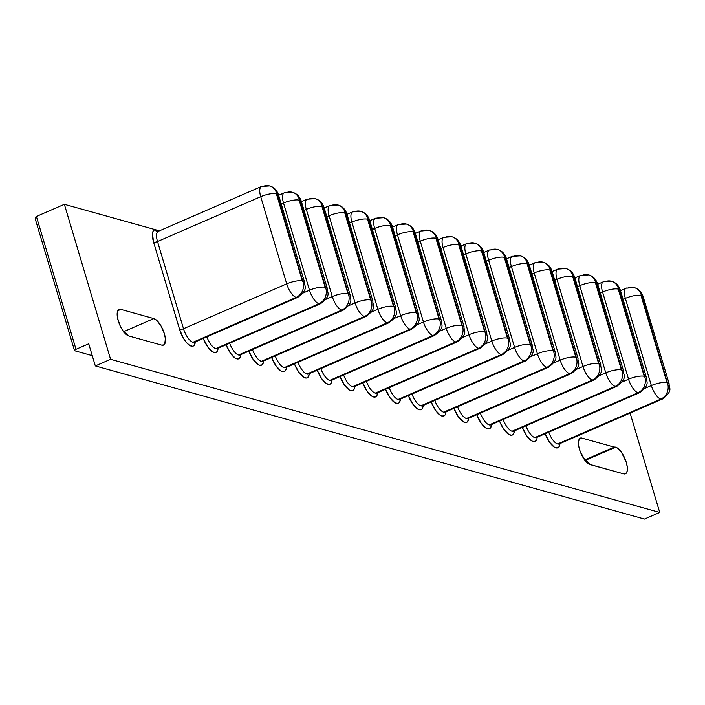 <?xml version="1.0" encoding="UTF-8"?>
<svg xmlns="http://www.w3.org/2000/svg" width="705" height="705" viewBox="0 0 705 705"><rect width="100%" height="100%" fill="white"/><g stroke="black" fill="none" stroke-linecap="round" stroke-linejoin="round"><path stroke-width="1.06" d="M261.405 186.508A12.919 4.988 66.5 0 0 260.718 196.677L286.706 283.859A12.02 3.313 -16.6 0 1 302.366 280.969L276.378 193.787A12.02 3.313 163.4 0 0 260.718 196.677A12.919 4.988 -113.5 0 1 261.476 186.472L269.61 185.917C273.972 187.133 276.95 190.165 278.554 195.003A12.02 3.313 163.4 0 0 277.206 194.016L276.545 193.073L276.378 193.787L303.027 281.912L277.206 194.016L303.027 281.912A12.02 10.584 105.6 0 1 296.162 297.404A12.919 4.988 66.5 0 0 297.836 297.316M284.194 192.862A12.919 4.988 66.5 0 0 283.507 203.031L309.504 290.213A12.02 3.313 -16.6 0 1 325.164 287.323L299.167 200.149A12.02 3.313 163.4 0 0 283.507 203.031A12.919 4.988 -113.5 0 1 284.265 192.835L292.399 192.271C296.761 193.487 299.74 196.519 301.343 201.366A12.02 3.313 163.4 0 0 299.995 200.379L299.334 199.427L299.167 200.149L325.816 288.266L299.995 200.379L325.816 288.266A12.02 10.584 105.6 0 1 318.951 303.758A12.919 4.988 66.5 0 0 320.625 303.679M306.983 199.224A12.919 4.988 66.5 0 0 306.305 209.394L332.293 296.567A12.02 3.313 -16.6 0 1 347.953 293.677L321.965 206.503A12.02 3.313 163.4 0 0 306.305 209.394A12.919 4.988 -113.5 0 1 307.054 199.189L315.188 198.634C319.55 199.85 322.537 202.873 324.133 207.719A12.02 3.313 163.4 0 0 322.784 206.732L322.123 205.79L321.965 206.503L348.605 294.628L322.784 206.732L348.605 294.628A12.02 10.584 105.6 0 1 341.74 310.112A12.919 4.988 66.5 0 0 343.414 310.033M329.773 205.578A12.919 4.988 66.5 0 0 329.094 215.748L355.082 302.921A12.02 3.313 -16.6 0 1 370.742 300.039L344.754 212.857A12.02 3.313 163.4 0 0 329.094 215.748A12.919 4.988 -113.5 0 1 329.843 205.543L337.977 204.988C342.339 206.204 345.327 209.235 346.922 214.073A12.02 3.313 163.4 0 0 345.573 213.086L344.912 212.143L344.754 212.857L371.403 300.982L345.573 213.086L371.403 300.982A12.02 10.584 105.6 0 1 364.529 316.474A12.919 4.988 66.5 0 0 366.203 316.386M352.562 211.932A12.919 4.988 66.5 0 0 351.883 222.101L377.871 309.283A12.02 3.313 -16.6 0 1 393.531 306.393L367.543 219.211A12.02 3.313 163.4 0 0 351.883 222.101A12.919 4.988 -113.5 0 1 352.632 211.897L360.766 211.341C365.128 212.557 368.116 215.589 369.711 220.427A12.02 3.313 163.4 0 0 368.363 219.44L367.702 218.497L367.543 219.211L394.192 307.336L368.363 219.44L394.192 307.336A12.02 10.584 105.6 0 1 387.318 322.828A12.919 4.988 66.5 0 0 388.993 322.74M375.351 218.286A12.919 4.988 66.5 0 0 374.672 228.455L400.66 315.637A12.02 3.313 -16.6 0 1 416.32 312.747L390.332 225.565A12.02 3.313 163.4 0 0 374.672 228.455A12.919 4.988 -113.5 0 1 375.421 218.259L383.555 217.695C387.917 218.911 390.905 221.943 392.5 226.79A12.02 3.313 163.4 0 0 391.152 225.803L390.491 224.851L390.332 225.565L416.981 313.69L391.152 225.803L416.981 313.69A12.02 10.584 105.6 0 1 410.107 329.182A12.919 4.988 66.5 0 0 411.79 329.103M398.14 224.648A12.919 4.988 66.5 0 0 397.461 234.818L423.449 321.991A12.02 3.313 -16.6 0 1 439.109 319.101L413.121 231.927A12.02 3.313 163.4 0 0 397.461 234.818A12.919 4.988 -113.5 0 1 398.21 224.613L406.344 224.049C410.707 225.274 413.694 228.297 415.289 233.143A12.02 3.313 163.4 0 0 413.941 232.156L413.289 231.214L413.121 231.927L439.77 320.052L413.941 232.156L439.77 320.052A12.02 10.584 105.6 0 1 432.905 335.536A12.919 4.988 66.5 0 0 434.58 335.457M420.929 231.002A12.919 4.988 66.5 0 0 420.25 241.172L446.239 328.345A12.02 3.313 -16.6 0 1 461.898 325.463L435.91 238.281A12.02 3.313 163.4 0 0 420.25 241.172A12.919 4.988 -113.5 0 1 421 230.967L429.133 230.412C433.505 231.628 436.483 234.659 438.087 239.497A12.02 3.313 163.4 0 0 436.73 238.51L436.078 237.567L435.91 238.281L462.559 326.406L436.73 238.51L462.559 326.406A12.02 10.584 105.6 0 1 455.694 341.899A12.919 4.988 66.5 0 0 457.369 341.81M443.718 237.356A12.919 4.988 66.5 0 0 443.04 247.525L469.028 334.708A12.02 3.313 -16.6 0 1 484.688 331.817L458.699 244.635A12.02 3.313 163.4 0 0 443.04 247.525A12.919 4.988 -113.5 0 1 443.798 237.321L451.923 236.765C456.294 237.982 459.272 241.013 460.876 245.851A12.02 3.313 163.4 0 0 459.528 244.864L458.867 243.921L458.699 244.635L485.348 332.76L459.528 244.864L485.348 332.76A12.02 10.584 105.6 0 1 478.483 348.252A12.919 4.988 66.5 0 0 480.158 348.164M466.507 243.71A12.919 4.988 66.5 0 0 465.829 253.879L491.817 341.061A12.02 3.313 -16.6 0 1 507.477 338.171L481.489 250.989A12.02 3.313 163.4 0 0 465.829 253.879A12.919 4.988 -113.5 0 1 466.587 243.683L474.712 243.119C479.083 244.335 482.061 247.367 483.665 252.205A12.02 3.313 163.4 0 0 482.317 251.227L481.656 250.275L481.489 250.989L508.138 339.114L482.317 251.227L508.138 339.114A12.02 10.584 105.6 0 1 501.273 354.606A12.919 4.988 66.5 0 0 502.947 354.518M489.305 250.072A12.919 4.988 66.5 0 0 488.618 260.233L514.606 347.415A12.02 3.313 -16.6 0 1 530.266 344.525L504.278 257.351A12.02 3.313 163.4 0 0 488.618 260.233A12.919 4.988 -113.5 0 1 489.376 250.037L497.501 249.473C501.872 250.698 504.851 253.721 506.454 258.568A12.02 3.313 163.4 0 0 505.106 257.581L504.445 256.629L504.278 257.351L530.927 345.476L505.106 257.581L530.927 345.476A12.02 10.584 105.6 0 1 524.062 360.96A12.919 4.988 66.5 0 0 525.736 360.881M512.094 256.426A12.919 4.988 66.5 0 0 511.407 266.596L537.404 353.769A12.02 3.313 -16.6 0 1 553.064 350.887L527.067 263.705A12.02 3.313 163.4 0 0 511.407 266.596A12.919 4.988 -113.5 0 1 512.165 256.391L520.299 255.836C524.661 257.052 527.64 260.083 529.243 264.921A12.02 3.313 163.4 0 0 527.895 263.934L527.234 262.991L527.067 263.705L553.716 351.83L527.895 263.934L553.716 351.83A12.02 10.584 105.6 0 1 546.851 367.323A12.919 4.988 66.5 0 0 548.525 367.235M534.884 262.78A12.919 4.988 66.5 0 0 534.205 272.95L560.193 360.132A12.02 3.313 -16.6 0 1 575.853 357.241L549.865 270.059A12.02 3.313 163.4 0 0 534.205 272.95A12.919 4.988 -113.5 0 1 534.954 262.745L543.088 262.189C547.45 263.406 550.438 266.437 552.033 271.275A12.02 3.313 163.4 0 0 550.684 270.288L550.023 269.345L549.865 270.059L576.505 358.184L550.684 270.288L576.505 358.184A12.02 10.584 105.6 0 1 569.64 373.676A12.919 4.988 66.5 0 0 571.314 373.588M557.673 269.134A12.919 4.988 66.5 0 0 556.994 279.303L582.982 366.485A12.02 3.313 -16.6 0 1 598.642 363.595L572.654 276.413A12.02 3.313 163.4 0 0 556.994 279.303A12.919 4.988 -113.5 0 1 557.743 269.107L565.877 268.543C570.239 269.759 573.227 272.791 574.822 277.629A12.02 3.313 163.4 0 0 573.473 276.642L572.812 275.699L572.654 276.413L599.303 364.538L573.473 276.642L599.303 364.538A12.02 10.584 105.6 0 1 592.429 380.03A12.919 4.988 66.5 0 0 594.103 379.942M580.462 275.496A12.919 4.988 66.5 0 0 579.783 285.657L605.771 372.839A12.02 3.313 -16.6 0 1 621.431 369.949L595.443 282.775A12.02 3.313 163.4 0 0 579.783 285.657A12.919 4.988 -113.5 0 1 580.532 275.461L588.666 274.897C593.028 276.122 596.016 279.145 597.611 283.992A12.02 3.313 163.4 0 0 596.263 283.005L595.602 282.053L595.443 282.775L622.092 370.9L596.263 283.005L622.092 370.9A12.02 10.584 105.6 0 1 615.218 386.384A12.919 4.988 66.5 0 0 616.893 386.305M603.251 281.85A12.919 4.988 66.5 0 0 602.572 292.02L628.56 379.193A12.02 3.313 -16.6 0 1 644.22 376.311L618.232 289.129A12.02 3.313 163.4 0 0 602.572 292.02A12.919 4.988 -113.5 0 1 603.321 281.815L611.455 281.26C615.817 282.476 618.805 285.499 620.4 290.345A12.02 3.313 163.4 0 0 619.052 289.358L618.391 288.415L618.232 289.129L644.881 377.254L619.052 289.358L644.881 377.254A12.02 10.584 105.6 0 1 638.007 392.747A12.919 4.988 66.5 0 0 639.691 392.659M626.04 288.204A12.919 4.988 66.5 0 0 625.361 298.374L651.35 385.556A12.02 3.313 -16.6 0 1 667.009 382.665L641.021 295.483A12.02 3.313 163.4 0 0 625.361 298.374A12.919 4.988 -113.5 0 1 626.111 288.169L634.244 287.614C638.607 288.83 641.594 291.861 643.189 296.699A12.02 3.313 163.4 0 0 641.841 295.712L641.189 294.769L641.021 295.483L667.67 383.608L641.841 295.712L667.67 383.608A12.02 10.584 105.6 0 1 660.805 399.101A12.919 4.988 66.5 0 0 662.48 399.012M304.56 282.238A12.02 3.313 163.4 0 0 303.194 281.198A12.02 3.313 -16.6 0 1 304.542 282.185C303.855 286.063 309.442 288.53 297.766 297.351A12.919 4.988 -113.5 0 1 296.162 297.404A12.919 4.988 -113.5 0 1 286.706 283.859L183.503 328.724L157.515 241.542L260.718 196.677A12.02 3.313 -16.6 0 1 276.378 193.787L276.545 193.073A12.02 10.584 -74.4 0 0 269.689 185.944A12.02 10.584 105.6 0 1 276.545 193.073L277.206 194.016A12.02 3.313 -16.6 0 1 278.563 195.056M327.349 288.592A12.02 3.313 163.4 0 0 325.983 287.552A12.02 3.313 -16.6 0 1 327.332 288.539C326.644 292.425 332.231 294.893 320.555 303.705A12.919 4.988 -113.5 0 1 318.951 303.758A12.919 4.988 -113.5 0 1 309.504 290.213L302.956 293.06L309.504 290.213A12.919 4.988 66.5 0 0 318.951 303.758A12.02 10.584 -74.4 0 0 325.816 288.266L325.164 287.323A12.02 3.313 163.4 0 0 309.504 290.213L283.507 203.031A12.02 3.313 -16.6 0 1 299.167 200.149L299.334 199.427A12.02 10.584 -74.4 0 0 292.478 192.298A12.02 10.584 105.6 0 1 299.334 199.427L299.995 200.379A12.02 3.313 -16.6 0 1 301.352 201.41M350.138 294.946A12.02 3.313 163.4 0 0 348.772 293.914A12.02 3.313 -16.6 0 1 350.121 294.893C349.433 298.779 355.02 301.246 343.344 310.068A12.919 4.988 -113.5 0 1 341.74 310.112A12.919 4.988 -113.5 0 1 332.293 296.567L325.745 299.413L332.293 296.567A12.919 4.988 66.5 0 0 341.74 310.112A12.02 10.584 -74.4 0 0 348.605 294.628L347.953 293.677A12.02 3.313 163.4 0 0 332.293 296.567L306.305 209.394A12.02 3.313 -16.6 0 1 321.965 206.503L322.123 205.79A12.02 10.584 -74.4 0 0 315.267 198.651A12.02 10.584 105.6 0 1 322.123 205.79L322.784 206.732A12.02 3.313 -16.6 0 1 324.15 207.763M372.927 301.299A12.02 3.313 163.4 0 0 371.561 300.268A12.02 3.313 -16.6 0 1 372.91 301.255C372.222 305.133 377.81 307.6 366.133 316.422A12.919 4.988 -113.5 0 1 364.529 316.474A12.919 4.988 -113.5 0 1 355.082 302.921L348.543 305.767L355.082 302.921A12.919 4.988 66.5 0 0 364.529 316.474A12.02 10.584 -74.4 0 0 371.403 300.982L370.742 300.039A12.02 3.313 163.4 0 0 355.082 302.921L329.094 215.748A12.02 3.313 -16.6 0 1 344.754 212.857L344.912 212.143A12.02 10.584 -74.4 0 0 338.056 205.005A12.02 10.584 105.6 0 1 344.912 212.143L345.573 213.086A12.02 3.313 -16.6 0 1 346.939 214.126M395.716 307.653A12.02 3.313 163.4 0 0 394.351 306.622A12.02 3.313 -16.6 0 1 395.699 307.609C395.02 311.487 400.599 313.954 388.922 322.775A12.919 4.988 -113.5 0 1 387.318 322.828A12.919 4.988 -113.5 0 1 377.871 309.283L371.332 312.121L377.871 309.283A12.919 4.988 66.5 0 0 387.318 322.828A12.02 10.584 -74.4 0 0 394.192 307.336L393.531 306.393A12.02 3.313 163.4 0 0 377.871 309.283L351.883 222.101A12.02 3.313 -16.6 0 1 367.543 219.211L367.702 218.497A12.02 10.584 -74.4 0 0 360.845 211.368A12.02 10.584 105.6 0 1 367.702 218.497L368.363 219.44A12.02 3.313 -16.6 0 1 369.728 220.48M418.506 314.016A12.02 3.313 163.4 0 0 417.14 312.976A12.02 3.313 -16.6 0 1 418.497 313.963C417.809 317.849 423.388 320.317 411.711 329.129A12.919 4.988 -113.5 0 1 410.107 329.182A12.919 4.988 -113.5 0 1 400.66 315.637L394.121 318.484L400.66 315.637A12.919 4.988 66.5 0 0 410.107 329.182A12.02 10.584 -74.4 0 0 416.981 313.69L416.32 312.747A12.02 3.313 163.4 0 0 400.66 315.637L374.672 228.455A12.02 3.313 -16.6 0 1 390.332 225.565L390.491 224.851A12.02 10.584 -74.4 0 0 383.635 217.722A12.02 10.584 105.6 0 1 390.491 224.851L391.152 225.803A12.02 3.313 -16.6 0 1 392.518 226.834M441.295 320.37A12.02 3.313 163.4 0 0 439.938 319.33A12.02 3.313 -16.6 0 1 441.286 320.317C440.599 324.203 446.177 326.671 434.5 335.492A12.919 4.988 -113.5 0 1 432.905 335.536A12.919 4.988 -113.5 0 1 423.449 321.991L416.911 324.838L423.449 321.991A12.919 4.988 66.5 0 0 432.905 335.536A12.02 10.584 -74.4 0 0 439.77 320.052L439.109 319.101A12.02 3.313 163.4 0 0 423.449 321.991L397.461 234.818A12.02 3.313 -16.6 0 1 413.121 231.927L413.289 231.214A12.02 10.584 -74.4 0 0 406.433 224.075A12.02 10.584 105.6 0 1 413.289 231.214L413.941 232.156A12.02 3.313 -16.6 0 1 415.307 233.188M464.084 326.723A12.02 3.313 163.4 0 0 462.727 325.692A12.02 3.313 -16.6 0 1 464.075 326.679C463.388 330.557 468.966 333.024 457.298 341.846A12.919 4.988 -113.5 0 1 455.694 341.899A12.919 4.988 -113.5 0 1 446.239 328.345L439.7 331.191L446.239 328.345A12.919 4.988 66.5 0 0 455.694 341.899A12.02 10.584 -74.4 0 0 462.559 326.406L461.898 325.463A12.02 3.313 163.4 0 0 446.239 328.345L420.25 241.172A12.02 3.313 -16.6 0 1 435.91 238.281L436.078 237.567A12.02 10.584 -74.4 0 0 429.222 230.429A12.02 10.584 105.6 0 1 436.078 237.567L436.73 238.51A12.02 3.313 -16.6 0 1 438.096 239.55M486.873 333.077A12.02 3.313 163.4 0 0 485.516 332.046A12.02 3.313 -16.6 0 1 486.864 333.033C486.177 336.911 491.755 339.378 480.087 348.2A12.919 4.988 -113.5 0 1 478.483 348.252A12.919 4.988 -113.5 0 1 469.028 334.708L462.489 337.545L469.028 334.708A12.919 4.988 66.5 0 0 478.483 348.252A12.02 10.584 -74.4 0 0 485.348 332.76L484.688 331.817A12.02 3.313 163.4 0 0 469.028 334.708L443.04 247.525A12.02 3.313 -16.6 0 1 458.699 244.635L458.867 243.921A12.02 10.584 -74.4 0 0 452.011 236.792A12.02 10.584 105.6 0 1 458.867 243.921L459.528 244.864A12.02 3.313 -16.6 0 1 460.885 245.904M509.662 339.44A12.02 3.313 163.4 0 0 508.305 338.4A12.02 3.313 -16.6 0 1 509.653 339.387C508.966 343.273 514.544 345.732 502.876 354.553A12.919 4.988 -113.5 0 1 501.273 354.606A12.919 4.988 -113.5 0 1 491.817 341.061L485.278 343.908L491.817 341.061A12.919 4.988 66.5 0 0 501.273 354.606A12.02 10.584 -74.4 0 0 508.138 339.114L507.477 338.171A12.02 3.313 163.4 0 0 491.817 341.061L465.829 253.879A12.02 3.313 -16.6 0 1 481.489 250.989L481.656 250.275A12.02 10.584 -74.4 0 0 474.8 243.146A12.02 10.584 105.6 0 1 481.656 250.275L482.317 251.227A12.02 3.313 -16.6 0 1 483.674 252.258M532.46 345.794A12.02 3.313 163.4 0 0 531.094 344.754A12.02 3.313 -16.6 0 1 532.442 345.741C531.755 349.627 537.342 352.095 525.666 360.907A12.919 4.988 -113.5 0 1 524.062 360.96A12.919 4.988 -113.5 0 1 514.606 347.415L508.067 350.262L514.606 347.415A12.919 4.988 66.5 0 0 524.062 360.96A12.02 10.584 -74.4 0 0 530.927 345.476L530.266 344.525A12.02 3.313 163.4 0 0 514.606 347.415L488.618 260.233A12.02 3.313 -16.6 0 1 504.278 257.351L504.445 256.629A12.02 10.584 -74.4 0 0 497.589 249.5A12.02 10.584 105.6 0 1 504.445 256.629L505.106 257.581A12.02 3.313 -16.6 0 1 506.463 258.612M555.249 352.148A12.02 3.313 163.4 0 0 553.883 351.116A12.02 3.313 -16.6 0 1 555.232 352.103C554.544 355.981 560.131 358.448 548.455 367.27A12.919 4.988 -113.5 0 1 546.851 367.323A12.919 4.988 -113.5 0 1 537.404 353.769L530.856 356.615L537.404 353.769A12.919 4.988 66.5 0 0 546.851 367.323A12.02 10.584 -74.4 0 0 553.716 351.83L553.064 350.887A12.02 3.313 163.4 0 0 537.404 353.769L511.407 266.596A12.02 3.313 -16.6 0 1 527.067 263.705L527.234 262.991A12.02 10.584 -74.4 0 0 520.378 255.853A12.02 10.584 105.6 0 1 527.234 262.991L527.895 263.934A12.02 3.313 -16.6 0 1 529.252 264.965M578.038 358.501A12.02 3.313 163.4 0 0 576.672 357.47A12.02 3.313 -16.6 0 1 578.021 358.457C577.333 362.335 582.92 364.802 571.244 373.624A12.919 4.988 -113.5 0 1 569.64 373.676A12.919 4.988 -113.5 0 1 560.193 360.132L553.645 362.969L560.193 360.132A12.919 4.988 66.5 0 0 569.64 373.676A12.02 10.584 -74.4 0 0 576.505 358.184L575.853 357.241A12.02 3.313 163.4 0 0 560.193 360.132L534.205 272.95A12.02 3.313 -16.6 0 1 549.865 270.059L550.023 269.345A12.02 10.584 -74.4 0 0 543.167 262.216A12.02 10.584 105.6 0 1 550.023 269.345L550.684 270.288A12.02 3.313 -16.6 0 1 552.05 271.328M600.827 364.864A12.02 3.313 163.4 0 0 599.462 363.824A12.02 3.313 -16.6 0 1 600.81 364.811C600.122 368.697 605.71 371.156 594.033 379.977A12.919 4.988 -113.5 0 1 592.429 380.03A12.919 4.988 -113.5 0 1 582.982 366.485L576.443 369.323L582.982 366.485A12.919 4.988 66.5 0 0 592.429 380.03A12.02 10.584 -74.4 0 0 599.303 364.538L598.642 363.595A12.02 3.313 163.4 0 0 582.982 366.485L556.994 279.303A12.02 3.313 -16.6 0 1 572.654 276.413L572.812 275.699A12.02 10.584 -74.4 0 0 565.956 268.57A12.02 10.584 105.6 0 1 572.812 275.699L573.473 276.642A12.02 3.313 -16.6 0 1 574.839 277.682M623.617 371.218A12.02 3.313 163.4 0 0 622.251 370.178A12.02 3.313 -16.6 0 1 623.599 371.165C622.92 375.051 628.499 377.519 616.822 386.331A12.919 4.988 -113.5 0 1 615.218 386.384A12.919 4.988 -113.5 0 1 605.771 372.839L599.232 375.686L605.771 372.839A12.919 4.988 66.5 0 0 615.218 386.384A12.02 10.584 -74.4 0 0 622.092 370.9L621.431 369.949A12.02 3.313 163.4 0 0 605.771 372.839L579.783 285.657A12.02 3.313 -16.6 0 1 595.443 282.775L595.602 282.053A12.02 10.584 -74.4 0 0 588.745 274.924A12.02 10.584 105.6 0 1 595.602 282.053L596.263 283.005A12.02 3.313 -16.6 0 1 597.628 284.036M646.406 377.572A12.02 3.313 163.4 0 0 645.04 376.54A12.02 3.313 -16.6 0 1 646.397 377.527C645.71 381.405 651.288 383.873 639.611 392.694A12.919 4.988 -113.5 0 1 638.007 392.747A12.919 4.988 -113.5 0 1 628.56 379.193L622.022 382.039L628.56 379.193A12.919 4.988 66.5 0 0 638.007 392.747A12.02 10.584 -74.4 0 0 644.881 377.254L644.22 376.311A12.02 3.313 163.4 0 0 628.56 379.193L602.572 292.02A12.02 3.313 -16.6 0 1 618.232 289.129L618.391 288.415A12.02 10.584 -74.4 0 0 611.535 281.277A12.02 10.584 105.6 0 1 618.391 288.415L619.052 289.358A12.02 3.313 -16.6 0 1 620.418 290.389M669.195 383.925A12.02 3.313 163.4 0 0 667.838 382.894A12.02 3.313 -16.6 0 1 669.186 383.881C668.499 387.759 674.077 390.226 662.4 399.048A12.919 4.988 -113.5 0 1 660.805 399.101A12.919 4.988 -113.5 0 1 651.35 385.556L644.811 388.393L651.35 385.556A12.919 4.988 66.5 0 0 660.805 399.101A12.02 10.584 -74.4 0 0 667.67 383.608L667.009 382.665A12.02 3.313 163.4 0 0 651.35 385.556L625.361 298.374A12.02 3.313 -16.6 0 1 641.021 295.483L641.189 294.769A12.02 10.584 -74.4 0 0 634.333 287.64A12.02 10.584 105.6 0 1 641.189 294.769L641.841 295.712A12.02 3.313 -16.6 0 1 643.207 296.752M269.689 185.944A12.02 10.584 105.6 0 0 263.08 186.42A12.919 4.988 -113.5 0 0 261.476 186.472L158.176 231.372A3.005 2.767 76.1 0 1 158.14 231.381A3.005 2.767 -103.9 0 0 158.228 231.363A12.919 4.988 66.5 0 1 158.581 231.24A12.919 4.988 66.5 0 0 158.264 231.346A12.919 4.988 66.5 0 0 157.515 241.542L260.718 196.677L286.706 283.859L183.503 328.724A12.919 4.988 66.5 0 0 192.959 342.269L296.162 297.404A12.02 10.584 -74.4 0 0 303.027 281.912L302.366 280.969A12.02 3.313 163.4 0 0 286.706 283.859A12.919 4.988 66.5 0 0 296.162 297.404L192.959 342.269A12.919 4.988 66.5 0 0 194.562 342.216L194.439 342.26M281.242 204.018L283.507 203.031L281.242 204.018M215.748 348.623A12.919 4.988 66.5 0 1 206.882 336.858A12.919 4.988 66.5 0 0 215.748 348.623L318.951 303.758L215.748 348.623A12.919 4.988 66.5 0 0 217.351 348.57L217.228 348.623M278.634 195.276L284.265 192.835A12.919 4.988 -113.5 0 1 285.869 192.782A12.02 10.584 105.6 0 1 292.478 192.298M304.031 210.381L306.305 209.394L304.031 210.381M238.537 354.985A12.919 4.988 66.5 0 1 229.671 343.212A12.919 4.988 66.5 0 0 238.537 354.985L341.74 310.112L238.537 354.985A12.919 4.988 66.5 0 0 240.141 354.932L240.026 354.976M301.423 201.639L307.054 199.189A12.919 4.988 -113.5 0 1 308.658 199.136A12.02 10.584 105.6 0 1 315.267 198.651M326.82 216.735L329.094 215.748L326.82 216.735M261.326 361.339A12.919 4.988 66.5 0 1 252.469 349.574A12.919 4.988 66.5 0 0 261.326 361.339L364.529 316.474L261.326 361.339A12.919 4.988 66.5 0 0 262.93 361.286L262.815 361.33M324.212 207.993L329.843 205.543A12.919 4.988 -113.5 0 1 331.447 205.49A12.02 10.584 105.6 0 1 338.056 205.005M349.61 223.088L351.883 222.101L349.61 223.088M284.115 367.693A12.919 4.988 66.5 0 1 275.258 355.928A12.919 4.988 66.5 0 0 284.115 367.693L387.318 322.828L284.115 367.693A12.919 4.988 66.5 0 0 285.719 367.64L285.604 367.684M347.001 214.346L352.632 211.897A12.919 4.988 -113.5 0 1 354.236 211.844A12.02 10.584 105.6 0 1 360.845 211.368M372.399 229.442L374.672 228.455L372.399 229.442M306.904 374.047A12.919 4.988 66.5 0 1 298.048 362.282A12.919 4.988 66.5 0 0 306.904 374.047L410.107 329.182L306.904 374.047A12.919 4.988 66.5 0 0 308.508 373.994L308.393 374.047M369.799 220.7L375.421 218.259A12.919 4.988 -113.5 0 1 377.025 218.206A12.02 10.584 105.6 0 1 383.635 217.722M395.188 235.796L397.461 234.818L395.188 235.796M329.693 380.409A12.919 4.988 66.5 0 1 320.837 368.636A12.919 4.988 66.5 0 0 329.693 380.409L432.905 335.536L329.693 380.409A12.919 4.988 66.5 0 0 331.297 380.356L331.183 380.4M392.588 227.063L398.21 224.613A12.919 4.988 -113.5 0 1 399.814 224.56A12.02 10.584 105.6 0 1 406.433 224.075M417.977 242.159L420.25 241.172L417.977 242.159M352.482 386.763A12.919 4.988 66.5 0 1 343.626 374.998A12.919 4.988 66.5 0 0 352.482 386.763L455.694 341.899L352.482 386.763A12.919 4.988 66.5 0 0 354.086 386.71L353.972 386.754M415.377 233.417L421 230.967A12.919 4.988 -113.5 0 1 422.603 230.914A12.02 10.584 105.6 0 1 429.222 230.429M440.775 248.512L443.04 247.525L440.775 248.512M375.271 393.117A12.919 4.988 66.5 0 1 366.415 381.352A12.919 4.988 66.5 0 0 375.271 393.117L478.483 348.252L375.271 393.117A12.919 4.988 66.5 0 0 376.875 393.064L376.761 393.108M438.166 239.77L443.798 237.321A12.919 4.988 -113.5 0 1 445.393 237.268A12.02 10.584 105.6 0 1 452.011 236.792M463.564 254.866L465.829 253.879L463.564 254.866M398.069 399.471A12.919 4.988 66.5 0 1 389.204 387.706A12.919 4.988 66.5 0 0 398.069 399.471L501.273 354.606L398.069 399.471A12.919 4.988 66.5 0 0 399.664 399.418L399.55 399.471M460.955 246.124L466.587 243.683A12.919 4.988 -113.5 0 1 468.19 243.63A12.02 10.584 105.6 0 1 474.8 243.146M486.353 261.22L488.618 260.233L486.353 261.22M420.859 405.833A12.919 4.988 66.5 0 1 411.993 394.06A12.919 4.988 66.5 0 0 420.859 405.833L524.062 360.96L420.859 405.833A12.919 4.988 66.5 0 0 422.462 405.78L422.339 405.824M483.745 252.478L489.376 250.037A12.919 4.988 -113.5 0 1 490.98 249.984A12.02 10.584 105.6 0 1 497.589 249.5M509.142 267.583L511.407 266.596L509.142 267.583M443.648 412.187A12.919 4.988 66.5 0 1 434.782 400.422A12.919 4.988 66.5 0 0 443.648 412.187L546.851 367.323L443.648 412.187A12.919 4.988 66.5 0 0 445.252 412.134L445.128 412.178M506.534 258.841L512.165 256.391A12.919 4.988 -113.5 0 1 513.769 256.338A12.02 10.584 105.6 0 1 520.378 255.853M531.931 273.937L534.205 272.95L531.931 273.937M466.437 418.541A12.919 4.988 66.5 0 1 457.571 406.776A12.919 4.988 66.5 0 0 466.437 418.541L569.64 373.676L466.437 418.541A12.919 4.988 66.5 0 0 468.041 418.488L467.926 418.532M529.323 265.195L534.954 262.745A12.919 4.988 -113.5 0 1 536.558 262.692A12.02 10.584 105.6 0 1 543.167 262.216M554.72 280.29L556.994 279.303L554.72 280.29M489.226 424.895A12.919 4.988 66.5 0 1 480.369 413.13A12.919 4.988 66.5 0 0 489.226 424.895L592.429 380.03L489.226 424.895A12.919 4.988 66.5 0 0 490.83 424.842L490.715 424.895M552.112 271.548L557.743 269.107A12.919 4.988 -113.5 0 1 559.347 269.054A12.02 10.584 105.6 0 1 565.956 268.57M577.51 286.644L579.783 285.657L577.51 286.644M512.015 431.248A12.919 4.988 66.5 0 1 503.159 419.484A12.919 4.988 66.5 0 0 512.015 431.248L615.218 386.384L512.015 431.248A12.919 4.988 66.5 0 0 513.619 431.204L513.504 431.248M574.901 277.902L580.532 275.461A12.919 4.988 -113.5 0 1 582.136 275.408A12.02 10.584 105.6 0 1 588.745 274.924M600.299 293.007L602.572 292.02L600.299 293.007M534.804 437.611A12.919 4.988 66.5 0 1 525.948 425.838A12.919 4.988 66.5 0 0 534.804 437.611L638.007 392.747L534.804 437.611A12.919 4.988 66.5 0 0 536.408 437.558L536.293 437.602M597.699 284.265L603.321 281.815A12.919 4.988 -113.5 0 1 604.925 281.762A12.02 10.584 105.6 0 1 611.535 281.277M623.088 299.361L625.361 298.374L623.088 299.361M557.593 443.965A12.919 4.988 66.5 0 1 548.737 432.2A12.919 4.988 66.5 0 0 557.593 443.965L660.805 399.101L557.593 443.965A12.919 4.988 66.5 0 0 559.197 443.912L559.083 443.956M620.488 290.619L626.111 288.169A12.919 4.988 -113.5 0 1 627.714 288.116A12.02 10.584 105.6 0 1 634.333 287.64M158.14 231.381A3.005 2.767 76.1 0 1 154.906 229.566L158.343 230.517A3.005 2.371 -56.1 0 0 158.581 231.205A3.005 2.371 123.9 0 1 158.343 230.517A15.924 6.142 -113.5 0 1 159.022 231.011L154.906 229.566A3.005 2.767 -103.9 0 0 158.14 231.381M158.246 231.355A12.919 4.988 66.5 0 0 157.515 241.542A3.005 0.828 -16.6 0 1 153.602 242.264A15.924 6.142 -113.5 0 1 154.906 229.566L64.367 204.309L110.57 359.294L659.73 512.456L630.111 413.086L659.73 512.456L644.476 519.083L95.325 365.93L110.57 359.294L64.367 204.309L154.906 229.566L153.267 230.861L152.456 233.637L153.602 242.264A3.005 0.828 163.4 0 0 157.515 241.542L183.503 328.724A3.005 0.828 -16.6 0 1 179.59 329.446L153.602 242.264L179.59 329.446A3.005 0.828 163.4 0 0 183.503 328.724A12.919 4.988 66.5 0 0 192.959 342.269M195.311 341.89A15.924 6.142 -113.5 0 1 188.72 344.754A15.924 6.142 -113.5 0 1 179.59 329.446L183.247 337.933L186.464 342.542L189.733 345.468L192.571 346.261L193.69 345.802L194.545 344.798L195.347 341.308M218.101 348.244A15.924 6.142 -113.5 0 1 212.24 351.636A15.924 6.142 -113.5 0 1 203.269 338.435L207.605 346.763L212.522 351.821L215.369 352.615L216.479 352.156L217.334 351.152L218.136 347.671M240.89 354.606A15.924 6.142 -113.5 0 1 235.029 357.99A15.924 6.142 -113.5 0 1 226.058 344.789L230.394 353.126L235.311 358.175L238.158 358.968L239.268 358.51L240.687 355.99L240.925 354.025M263.679 360.96A15.924 6.142 -113.5 0 1 257.818 364.353A15.924 6.142 -113.5 0 1 248.847 351.143L253.183 359.48L258.109 364.529L259.607 365.208L262.057 364.873L263.476 362.352L263.714 360.378M286.468 367.314A15.924 6.142 -113.5 0 1 280.608 370.707A15.924 6.142 -113.5 0 1 271.637 357.497L275.972 365.833L280.898 370.892L282.397 371.57L284.846 371.227L286.265 368.706L286.503 366.732M309.257 373.668A15.924 6.142 -113.5 0 1 303.397 377.06A15.924 6.142 -113.5 0 1 294.426 363.851L298.761 372.187L303.688 377.245L306.525 378.039L307.644 377.58L309.054 375.06L309.292 373.095M332.055 380.03A15.924 6.142 -113.5 0 1 326.186 383.414A15.924 6.142 -113.5 0 1 317.224 370.213L321.55 378.55L326.477 383.599L329.314 384.392L330.433 383.934L331.288 382.93L332.081 379.449M354.844 386.384A15.924 6.142 -113.5 0 1 348.975 389.777A15.924 6.142 -113.5 0 1 340.013 376.567L344.34 384.904L349.266 389.953L350.773 390.632L353.223 390.297L354.077 389.292L354.879 385.802M377.633 392.738A15.924 6.142 -113.5 0 1 371.764 396.131A15.924 6.142 -113.5 0 1 362.802 382.921L367.129 391.257L372.055 396.316L374.893 397.1L376.012 396.651L376.867 395.646L377.668 392.156M400.422 399.092A15.924 6.142 -113.5 0 1 394.553 402.485A15.924 6.142 -113.5 0 1 385.591 389.275L389.927 397.611L394.844 402.67L397.682 403.463L398.801 403.004L399.656 402L400.458 398.51M423.212 405.445A15.924 6.142 -113.5 0 1 417.342 408.838A15.924 6.142 -113.5 0 1 408.38 395.637L412.716 403.974L417.633 409.023L420.471 409.817L421.59 409.358L422.445 408.354L423.247 404.873M446.001 411.808A15.924 6.142 -113.5 0 1 440.14 415.192A15.924 6.142 -113.5 0 1 431.169 401.991L435.505 410.328L440.422 415.377L441.929 416.056L444.379 415.721L445.234 414.716L446.036 411.226M468.79 418.162A15.924 6.142 -113.5 0 1 462.929 421.555A15.924 6.142 -113.5 0 1 453.958 408.345L458.294 416.681L463.211 421.74L466.058 422.524L467.168 422.075L468.587 419.554L468.825 417.58M491.579 424.516A15.924 6.142 -113.5 0 1 485.719 427.909A15.924 6.142 -113.5 0 1 476.747 414.699L481.083 423.035L486.009 428.094L488.847 428.887L489.957 428.428L491.376 425.908L491.614 423.934M514.368 430.87A15.924 6.142 -113.5 0 1 508.508 434.262A15.924 6.142 -113.5 0 1 499.537 421.061L503.872 429.398L508.798 434.447L511.636 435.241L512.746 434.782L514.165 432.262L514.403 430.297M537.157 437.232A15.924 6.142 -113.5 0 1 531.297 440.616A15.924 6.142 -113.5 0 1 522.326 427.415L526.661 435.752L531.588 440.801L533.086 441.48L535.544 441.145L536.954 438.616L537.192 436.651M559.955 443.586A15.924 6.142 -113.5 0 1 554.086 446.979A15.924 6.142 -113.5 0 1 545.124 433.769L549.451 442.106L554.377 447.155L555.875 447.834L558.334 447.499L559.188 446.494L559.981 443.004M120.872 309.389L117.814 310.72L120.872 309.389L153.822 318.581L123.648 331.694L153.822 318.581A14.426 5.569 -113.5 0 1 163.692 331.667A14.426 5.569 -113.5 0 1 163.525 345.089A14.426 5.569 -113.5 0 1 161.736 345.15L128.786 335.959A14.426 5.569 -113.5 0 1 118.916 322.864A14.426 5.569 -113.5 0 1 119.083 309.451A14.426 5.569 -113.5 0 1 120.872 309.389L153.822 318.581L156.642 320.29L161.057 326.01L164.371 333.703L165.384 338.647L164.732 343.925L163.957 344.842L161.736 345.15L128.786 335.959L125.966 334.24L122.97 330.768L120.255 326.062L117.594 318.281L117.153 313.769L117.876 310.605L119.656 309.283L120.872 309.389M123.313 331.844L128.169 335.73A14.426 5.569 66.5 0 0 123.939 332.064M585.185 460.418L615.685 447.164A14.497 5.596 -113.5 0 1 625.608 460.321A14.497 5.596 -113.5 0 1 625.441 473.804A14.497 5.596 -113.5 0 1 623.907 473.927L590.957 464.736A14.426 5.569 -113.5 0 1 580.559 452.443A14.426 5.569 -113.5 0 1 580.374 438.096A14.426 5.569 -113.5 0 1 581.29 437.911L579.607 438.642L581.29 437.911L614.24 447.102L584.657 459.96L614.24 447.102A14.497 5.596 -113.5 0 1 615.685 447.164L618.488 448.847L621.457 452.275L626.207 462.092L627.274 467.036L627.212 471.01L626.031 473.425L623.907 473.927L589.697 464.48L585.309 460.814L580.144 451.341L578.743 446.203L578.479 441.85L579.369 438.942L581.29 437.911L614.24 447.102A14.497 5.596 -113.5 0 1 615.685 447.164L585.185 460.418L587.979 462.11L590.323 464.665A14.497 5.596 66.5 0 0 585.185 460.418A14.497 5.596 66.5 0 0 584.956 460.365A14.497 5.596 -113.5 0 1 585.185 460.418M36.404 216.47L64.367 204.309L36.404 216.47L76.008 349.31L88.724 343.784L95.325 365.93L644.476 519.083L659.73 512.456L110.57 359.294L95.325 365.93L88.724 343.784L76.008 349.31L36.404 216.47L35.629 217.096L36.404 216.47M74.845 350.799L92.258 355.655L74.845 350.799A3.005 0.828 -16.6 0 1 74.501 350.552A3.005 0.828 -16.6 0 1 76.008 349.31L74.615 350.209L74.845 350.799M35.25 218.224L35.629 217.096L35.391 219.37L74.501 350.552M278.554 195.003L304.542 282.185M301.343 201.366L327.332 288.539M324.133 207.719L350.121 294.893M346.922 214.073L372.91 301.255M369.711 220.427L395.699 307.609M392.5 226.79L418.497 313.963M415.289 233.143L441.286 320.317M438.087 239.497L464.075 326.679M460.876 245.851L486.864 333.033M483.665 252.205L509.653 339.387M506.454 258.568L532.442 345.741M529.243 264.921L555.232 352.103M552.033 271.275L578.021 358.457M574.822 277.629L600.81 364.811M597.611 283.992L623.599 371.165M620.4 290.345L646.397 377.527M643.189 296.699L669.186 383.881M194.562 342.216L297.766 297.351M217.351 348.57L320.555 303.705M240.141 354.932L343.344 310.068M262.93 361.286L366.133 316.422M285.719 367.64L388.922 322.775M308.508 373.994L411.711 329.129M331.297 380.356L434.5 335.492M354.086 386.71L457.298 341.846M376.875 393.064L480.087 348.2M399.664 399.418L502.876 354.553M422.462 405.78L525.666 360.907M445.252 412.134L548.455 367.27M468.041 418.488L571.244 373.624M490.83 424.842L594.033 379.977M513.619 431.204L616.822 386.331M536.408 437.558L639.611 392.694M559.197 443.912L662.4 399.048"/></g></svg>
